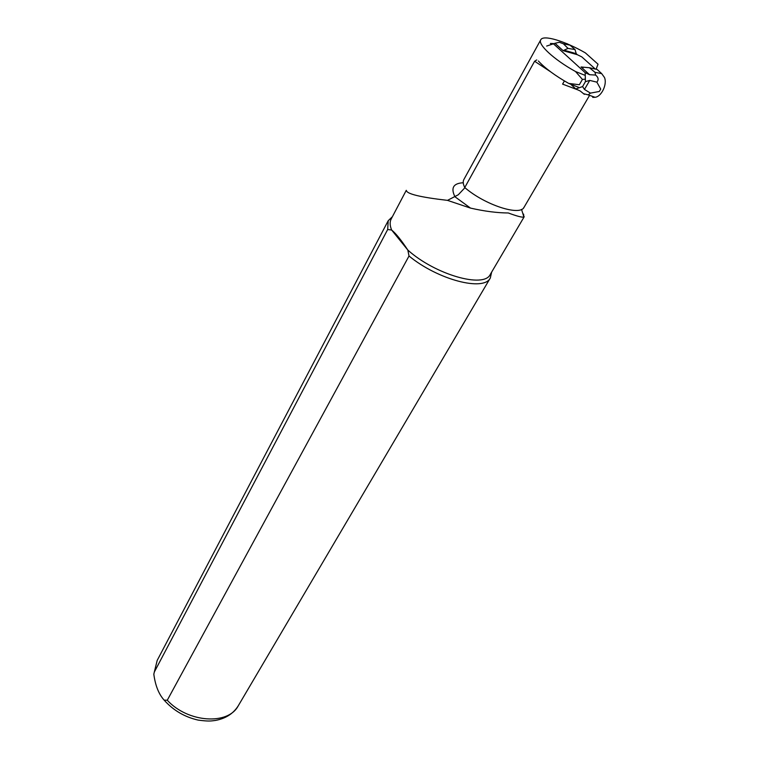<?xml version="1.0" encoding="UTF-8"?>
<svg xmlns="http://www.w3.org/2000/svg" width="759" height="759" viewBox="0 0 759 759"><rect width="100%" height="100%" fill="white"/><g stroke="black" fill="none" stroke-linecap="round" stroke-linejoin="round"><path stroke-width="1.14" d="M583.965 93.793L588.206 94.875L590.455 93.12L599.316 91.469L600.711 89.097L596.868 82.152C598.851 79.742 598.434 77.39 595.597 75.065L595.028 72.333L589.439 67.741L581.071 66.982L583.197 67.57M592.703 97.37L595.065 97.294C601.64 96.659 607.485 83.879 604.43 77.409L601.678 73.614L597.143 69.467L589.439 67.741M582.58 86.583L584.477 89.439L589.734 80.407L585.436 81.64L582.58 86.583L575.768 88.945L580.132 90.938L584.364 94.344M590.455 93.12L584.477 89.439M570.654 84.183L575.768 88.945M566.878 43.614L570.028 45.16L575.018 49.582L568.017 48.386L563.121 50.673L555 43.291L559.336 42.267L563.415 43.794L568.017 48.386M585.436 81.64L585.17 72.674L589.563 74.695L595.597 75.065M596.868 82.152L589.734 80.407M546.66 46.062L555 43.291M553.14 43.519L585.17 72.674M589.563 74.695L581.071 66.982M595.322 69.06L581.792 56.878L577.257 54.676L576.233 53.661L575.018 49.582M578.7 87.351L568.719 83.424C555.114 75.701 545 68.225 538.387 61.005L538.643 61.28M523.587 214.104L523.89 217.027C522.372 217.605 517.173 216.258 508.293 212.975C497.164 212.918 484.574 211.287 470.504 208.099L447.497 200.367L458.265 194.778L464.299 188.384L534.602 61.242L536.755 59.933M564.402 80.938L562.59 84.116L577.608 89.79M540.731 39.847L463.91 179.447C462.772 181.467 463.066 184.171 464.783 187.558C484.726 204.902 520.095 216.4 524.061 207.273L589.572 95.359M406.35 190.376C406.568 193.896 420.277 197.236 447.497 200.367M406.274 190.329L391.236 218.905C389.661 221.818 389.794 225.527 391.625 230.015C395.79 233.355 401.188 240.034 407.83 250.062C435.125 274.663 483.967 288.572 490.257 274.473L490.399 274.227M387.678 229.512L391.625 230.015L407.83 250.062L409.016 256.001L167.265 700.244L164.134 700.121C158.764 694.143 155.32 685.5 153.821 674.201L154.314 672.047L387.678 229.512L388.228 220.698L392.384 216.723M409.016 256.001C437.924 279.862 483.995 291.731 490.314 277.984L491.652 272.101M596.119 69.23L598.026 64.192L585.388 52.893C564.867 41.062 543.387 34.535 540.797 39.724C537.381 44.259 553.861 59.591 575.54 71.536L582.419 79.42L579.345 84.733L568.719 83.424M551.271 44.25L550.417 43.472L552.988 43.586M575.54 71.536L585.246 75.407M585.36 79.145L582.419 79.42M595.028 72.333L601.678 73.614M563.415 43.794L570.028 45.16M577.257 54.676L563.121 50.673M564.677 50.379L576.233 53.661M523.558 207.938L524.156 207.112M523.89 217.027L521.547 209.389M463.246 182.758C453.37 183.261 450.599 187.928 454.945 196.761L470.504 208.099M534.602 61.242L550.541 71.744M388.096 220.935L157.189 660.415L154.314 672.047M167.265 700.244C187.928 722.767 228.051 725.357 238.212 705.879L238.44 705.5M595.065 97.294L588.206 94.875M490.257 274.473L524.232 216.704M157.189 660.415L153.821 674.201M490.314 277.984L238.212 705.879C233.269 713.678 225.689 718.526 215.461 720.443C210.85 721.059 208.478 721.467 198.203 720.111C184.655 717.037 173.308 710.377 164.143 700.13"/></g></svg>

